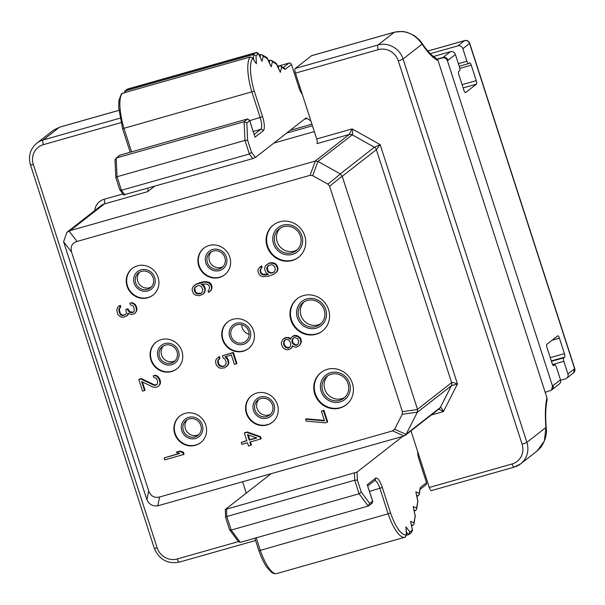<?xml version="1.0" encoding="UTF-8"?>
<svg xmlns="http://www.w3.org/2000/svg" width="605" height="605" viewBox="0 0 605 605"><rect width="100%" height="100%" fill="white"/><g stroke="black" fill="none" stroke-linecap="round" stroke-linejoin="round"><path stroke-width="0.91" d="M327.887 184.154L312.702 175.662L310.085 175.329L77.039 241.448C71.98 243.195 70.165 246.764 71.594 252.141L148.724 490.942C150.721 496.168 154.335 498.187 159.584 497.015L392.63 430.896L394.611 429.263L402.219 414.304L402.408 411.665L329.604 186.257L327.887 184.154L340.441 174.006L342.241 176.312L417.495 409.305L417.367 412.164L406.189 434.163L404.102 435.993L157.769 505.818C152.664 506.423 149.042 504.396 146.917 499.745L63.585 241.735L66.898 232.328L101.179 205.556A10.24 9.703 52 0 1 104.355 203.946L147.62 191.672L154.154 186.574M279.676 221.793A20.479 19.413 -128 0 0 273.331 225.007A20.479 19.413 -128 0 0 268.582 249.941A20.479 19.413 -128 0 0 292.185 260.513A20.479 19.413 -128 0 0 298.537 257.291A20.479 19.413 -128 0 0 303.286 232.358A20.479 19.413 -128 0 0 279.676 221.793M303.506 295.558A20.479 19.413 -128 0 0 297.153 298.772A20.479 19.413 -128 0 0 292.412 323.705A20.479 19.413 -128 0 0 316.014 334.278A20.479 19.413 -128 0 0 322.367 331.056A20.479 19.413 -128 0 0 327.108 306.122A20.479 19.413 -128 0 0 303.506 295.558M327.328 369.322A20.479 19.413 -128 0 0 320.983 372.536A20.479 19.413 -128 0 0 316.233 397.47A20.479 19.413 -128 0 0 339.836 408.042A20.479 19.413 -128 0 0 346.189 404.828A20.479 19.413 -128 0 0 350.938 379.895A20.479 19.413 -128 0 0 327.328 369.322M137.426 265.845A16.895 16.017 -128 0 0 132.185 268.499A16.895 16.017 -128 0 0 128.275 289.069A16.895 16.017 -128 0 0 147.741 297.789A16.895 16.017 -128 0 0 152.982 295.134A16.895 16.017 -128 0 0 156.899 274.564A16.895 16.017 -128 0 0 137.426 265.845M161.255 339.609A16.895 16.017 -128 0 0 156.014 342.264A16.895 16.017 -128 0 0 152.097 362.834A16.895 16.017 -128 0 0 171.57 371.561A16.895 16.017 -128 0 0 176.811 368.906A16.895 16.017 -128 0 0 180.721 348.336A16.895 16.017 -128 0 0 161.255 339.609M185.077 413.381A16.895 16.017 -128 0 0 179.836 416.036A16.895 16.017 -128 0 0 175.926 436.606A16.895 16.017 -128 0 0 195.392 445.325A16.895 16.017 -128 0 0 200.633 442.671A16.895 16.017 -128 0 0 204.55 422.101A16.895 16.017 -128 0 0 185.077 413.381M209.103 245.509A16.895 16.017 -128 0 0 203.862 248.163A16.895 16.017 -128 0 0 199.945 268.733A16.895 16.017 -128 0 0 219.418 277.461A16.895 16.017 -128 0 0 224.659 274.806A16.895 16.017 -128 0 0 228.569 254.236A16.895 16.017 -128 0 0 209.103 245.509M232.925 319.281A16.895 16.017 -128 0 0 227.684 321.936A16.895 16.017 -128 0 0 223.774 342.506A16.895 16.017 -128 0 0 243.24 351.225A16.895 16.017 -128 0 0 248.481 348.571A16.895 16.017 -128 0 0 252.398 328.001A16.895 16.017 -128 0 0 232.925 319.281M256.754 393.046A16.895 16.017 -128 0 0 251.514 395.7A16.895 16.017 -128 0 0 247.596 416.27A16.895 16.017 -128 0 0 267.07 424.99A16.895 16.017 -128 0 0 272.31 422.335A16.895 16.017 -128 0 0 276.22 401.765A16.895 16.017 -128 0 0 256.754 393.046M183.557 454.536L184.071 454.136L183.444 452.2L180.018 451.058L176.819 451.965L176.305 452.366L179.73 453.508L164.121 457.94L164.749 459.876L183.557 454.536L182.929 452.601L179.504 451.459L176.305 452.366M179.314 453.372L164.121 457.94M156.687 384.765L154.237 384.757L141.313 378.556L139.309 379.123L138.795 379.524L142.546 391.14L144.55 390.573L141.63 381.543L153.042 387.109L156.158 387.283L158.45 386.277L159.637 384.53L160.022 383.018L159.38 379.675L157.028 376.469L155.016 375.629L153.307 375.765L153.829 377.376L156.355 378.42L157.686 381.21L157.323 384.137L155.53 385.347L153.723 385.158L140.799 378.957L138.795 379.524M144.55 390.573L145.064 390.172L142.394 381.914M158.45 386.277L160.151 384.13L160.537 382.617L159.894 379.274L157.542 376.068L155.53 375.229L153.307 375.765M125.084 314.827L122.588 315.182L120.97 314.229L120.047 312.732L119.298 309.064L120.781 306.886L120.259 305.275L117.657 307.325L116.788 310.04L117.635 314.025L118.451 315.197L120.781 317.005L123.496 317.292L127.111 315.659L128.101 314.676L128.283 313.481M128.101 314.676L127.587 315.076L127.867 313.231L130.892 314.487L133.403 314.131L135.414 312.951L136.98 309.684L136.443 306.667L135.316 304.527L132.079 302.621L129.856 303.158L130.377 304.769L132.903 305.82L133.818 307.317L134.363 310.335L133.871 311.53L132.881 312.513L130.272 312.551L129.258 312.135L127.421 309.132L125.817 309.586L126.46 312.929L125.969 314.124L122.974 315.674L121.061 315.167L119.533 313.133L118.784 309.465L120.266 307.287L119.745 305.676L118.648 306.334M133.236 312.157L129.772 311.734L127.935 308.731L125.817 309.586M260.679 438.996L261.194 438.595L260.573 436.659L247.263 431.985L244.859 432.666L244.344 433.067L246.848 440.811L241.244 442.399L241.871 444.335L247.475 442.747L248.519 445.976L250.916 445.288L249.873 442.066L260.679 438.996L260.059 437.06L246.749 432.386L244.344 433.067M246.772 440.576L241.244 442.399M250.916 445.288L251.43 444.887L250.462 441.9M225.007 365.473L223.389 366.191L220.674 365.904L218.745 363.983L218.102 360.648L219.986 358.349L219.358 356.413L216.166 359.34L215.486 361.291L216.235 364.959L218.874 367.727L220.787 368.241L224.599 367.863L227.677 365.231L228.357 363.272L227.616 359.612L224.969 356.837L231.375 355.022L234.4 364.384L236.396 363.809L232.857 352.844L222.451 355.793L223.177 358.054L224.795 358.999L226.24 362.115L225.763 364.717L223.676 366.365L220.16 366.305L218.231 364.384L217.588 361.049L219.471 358.75L218.844 356.814M226.391 366.653L228.191 364.83L228.871 362.871L228.13 359.211L225.733 356.625M236.396 363.809L236.91 363.408L233.371 352.443L222.451 355.793M203.34 293.932L204.747 292.223L205.299 288.54L203.862 285.431L201.904 284.123L207.137 284.048L208.967 285.643L209.595 287.579L209.012 289.855L208.022 290.846L208.543 292.457L210.933 290.37L211.606 288.419L211.069 285.401L208.43 282.626L204.309 282.036L195.899 284.418L192.821 287.057L192.14 289.009L192.261 290.74L193.698 293.849L195.423 295.127L199.544 295.716L203.34 293.932L204.906 290.672L204.785 288.948L203.348 285.832L201.117 284.35L201.919 284.123M209.64 291.791L211.448 289.969L212 286.286L210.661 283.495L208.944 282.225L204.823 281.635L201.911 282.104L196.413 284.017L194.107 285.636M327.146 422.252L327.668 421.851L323.909 410.235L321.399 411.203L324.522 420.883L305.631 419.205L306.251 421.14L325.15 422.819L327.146 422.252L323.395 410.636L321.399 411.203M324.371 420.422L306.145 418.804L305.631 419.205M290.498 338.656L288.615 337.469L285.205 337.734L282.898 339.352L281.325 342.611L281.446 344.336L282.996 347.777L286.233 349.675L288.441 349.75L291.436 348.2L292.412 345.81L294.529 346.967L296.344 347.157L299.331 345.606L300.904 342.339L300.367 339.322L297.721 336.554L294 335.851L291.406 337.287L290.324 339.352L288.101 337.87L285.885 337.794L282.898 339.352M291.436 348.2L292.744 346.105M299.331 345.606L301.419 341.938L300.882 338.921L299.959 337.424L296.722 335.525L294.514 335.442L292.797 336.191M268.204 274.224L262.963 274.299L261.141 272.704L260.513 270.768L261.088 268.491L262.078 267.501L261.557 265.89L258.66 268.378L257.98 270.329L258.101 272.061L259.439 274.851L261.163 276.122L263.077 276.636L268.189 276.243L273.694 274.33L276.772 271.69L277.453 269.739L277.332 268.015L275.888 264.899L274.163 263.629L270.042 263.031L266.646 264.703L265.361 266.124L264.68 268.076L264.801 269.807L266.245 272.916L268.469 274.398L265.164 274.988L262.449 274.7L260.626 273.105L260.089 270.087L261.564 267.902L261.042 266.291L259.946 266.956M275.487 273.112L277.287 271.29L277.967 269.338L277.846 267.607L276.402 264.498L274.678 263.22L270.556 262.63L266.646 264.703M312.702 175.662L317.927 161.406L315.303 161.074L70.218 230.603L66.898 232.328M431.546 490.534A4.099 1.218 -105.8 0 1 431.418 490.602A4.099 1.218 -105.8 0 1 429.27 487.464L410.992 430.866M402.771 436.371L357.01 472.104L357.389 480.09L361.245 492.039L369.7 503.413L372.574 501.167L367.258 484.711L375.486 478.283A12.289 3.653 -105.8 0 1 382.33 487.486L390.596 513.085A30.719 9.136 74.2 0 0 406.348 534.654L405.978 526.811L409.872 532.045L411.702 530.623A18.43 5.483 74.2 0 0 412.353 529.844L410.583 521.321L413.964 522.773L415.166 516.027L413.207 506.589L416.588 508.041L417.79 501.295L415.832 491.857L419.212 493.309L420.233 487.592L426.517 482.684L419.144 459.838A10.24 3.048 -105.8 0 1 417.662 451.534M369.7 503.413L368.226 506.052L240.306 542.345L238.4 541.664L229.567 529.73L231.186 530.063L226.807 516.511L225.559 517.305L225.325 509.463L357.01 472.104M225.325 509.463L271.093 473.73M357.389 480.09L354.734 480.219L359.105 493.771L368.226 506.052L372.43 502.944M361.245 492.039L359.105 493.771L231.186 530.063L240.306 542.345M371.833 503.239L372.574 501.167L372.824 501.651L367.258 484.711M390.596 513.085L260.294 550.368L256.24 537.822M405.312 537.028L406.348 534.654L406.53 535.372L405.978 526.811M409.872 532.045L408.405 534.684L409.056 534.351L411.082 532.771L412.549 530.305L410.583 521.321M412.353 529.844L412.549 530.305M413.964 522.773L414.054 523.915L412.784 525.382L411.597 525.722M415.166 516.027L414.054 523.915M413.207 506.589L415.34 516.39M416.588 508.041L416.679 509.183L415.408 510.65L414.221 510.991M417.79 501.295L416.679 509.183M415.832 491.857L417.964 501.658M419.212 493.309L419.303 494.451L418.032 495.918L416.845 496.259M420.233 487.592L419.303 494.451M426.517 482.684A2.049 1.944 52 0 1 425.897 484.832L420.233 489.256M226.474 509.501L226.807 516.511L354.734 480.219L354.401 473.208M406.522 535.221L408.405 534.684L406.363 531.946M374.714 480.552A10.24 3.048 -105.8 0 1 379.932 488.424L388.221 514.076A32.768 9.748 74.2 0 0 404.753 537.255L276.833 573.548A32.768 9.748 -105.8 0 1 260.294 550.368L258.849 550.558L254.856 538.216M246.273 493.113L242.62 481.807M560.593 380.243L565.41 378.874A4.099 3.88 -128 0 0 567.929 373.935L574.614 368.717L573.374 373.013A4.099 4.099 0 0 0 574.75 368.521A4.099 0.469 162.1 0 1 574.614 368.717L469.556 43.447C468.557 41.155 466.886 40.217 464.542 40.641L457.856 45.867L430.336 53.671M574.75 368.521L469.692 43.258L462.87 48.672A4.099 3.88 -128 0 0 457.856 45.867M545.196 392.327L551.495 390.119L552.501 386.02A86.023 25.584 -105.8 0 1 553.114 385.506L560.464 379.766L556.403 367.174A3.07 0.915 74.2 0 0 554.793 364.823A3.07 0.915 74.2 0 0 554.687 364.875L553.787 365.579A3.07 0.915 -105.8 0 1 553.688 365.632A3.07 0.915 -105.8 0 1 552.078 363.28L547.079 347.792A3.07 0.915 -105.8 0 1 546.912 344.283L557.719 335.843A3.07 0.915 -105.8 0 1 557.818 335.798A3.07 0.915 -105.8 0 1 559.428 338.15L564.427 353.638A3.07 0.915 -105.8 0 1 564.594 357.147L563.694 357.85A3.07 0.915 74.2 0 0 563.86 361.351L567.929 373.935M552.501 386.02L447.42 60.689C446.437 58.398 444.766 57.467 442.406 57.883L437.392 59.305M433.573 56.462L450.392 51.69A4.099 3.88 52 0 1 455.406 54.495L459.475 67.079A3.07 0.915 74.2 0 1 459.641 70.588L458.734 71.292A3.07 0.915 -105.8 0 0 458.9 74.801L463.906 90.289A3.07 0.915 -105.8 0 0 465.517 92.641A3.07 0.915 -105.8 0 0 465.616 92.588L476.422 84.156L463.143 87.922M458.371 63.684L466.931 61.256A3.07 0.915 74.2 0 0 468.542 63.608A3.07 0.915 74.2 0 0 468.641 63.555L469.541 62.852A3.07 0.915 -105.8 0 1 469.639 62.807A3.07 0.915 -105.8 0 1 471.25 65.158L476.256 80.647A3.07 0.915 -105.8 0 1 476.422 84.156M466.931 61.256L462.87 48.672M560.464 379.766A4.099 3.88 52 0 1 559.224 384.062L551.866 389.802A4.099 3.88 52 0 0 553.114 385.506M300.095 90.621L301.01 90.364M311.84 55.622A4.099 1.218 74.2 0 0 311.696 55.637A4.099 1.218 74.2 0 0 311.56 55.705L295.225 68.463A4.099 1.218 -105.8 0 0 295.444 73.137L316.71 138.961L352.125 128.918L349.236 134.476L315.099 161.127M317.927 161.406L352.261 134.855L374.389 147.234L380.129 144.58L352.125 128.918C352.776 132.487 352.821 134.469 352.261 134.855A4.099 3.88 -128 0 0 349.236 134.476L316.929 143.642A4.099 1.218 74.2 0 0 316.71 138.961M314.328 131.588L273.853 143.075M147.771 188.382A4.099 1.218 -105.8 0 1 147.62 191.672M302.228 94.13A10.24 3.048 -105.8 0 1 298.825 87.332L291.444 64.485A2.049 1.944 -128 0 0 288.94 63.079L279.911 65.642M310.826 120.743A102.404 30.454 -105.8 0 1 307.166 118.467A10.24 3.048 -105.8 0 0 305.933 118.111A10.24 3.048 -105.8 0 0 305.601 118.285L255.386 157.489L252.777 158.593L123.707 194.848M291.444 64.485L285.159 69.394L284.221 68.108L280.561 65.9L279.064 65.673L278.481 68.01M277.597 66.089L279.064 65.673M285.159 69.394L281.605 67.246L280.561 65.9M281.605 67.246L280.327 72.335L276.024 63.162L271.395 60.371L269.898 60.152L269.308 62.489M280.327 72.335L276.508 63.706M276.629 64.251L272.431 61.725L271.395 60.371M272.431 61.725L271.161 66.807L266.858 57.641L262.23 54.851L260.732 54.624L260.142 56.961M271.161 66.807L267.342 58.178M267.463 58.73L263.266 56.197L262.23 54.851M263.266 56.197L261.995 61.287L258.494 53.346L258.653 53.989L256.603 52.522M261.995 61.287L258.653 53.989A18.43 5.483 74.2 0 0 257.866 54.337L256.036 55.766L253.313 54.533L253.555 59.524M256.036 55.766L256.414 63.744L252.187 57.687L250.258 56.983A32.768 9.748 74.2 0 0 251.892 92.005L260.18 117.665A10.24 3.048 -105.8 0 1 260.732 129.349L254.221 134.439M256.414 63.744L252.187 57.687M252.588 58.602A30.719 9.136 74.2 0 0 254.304 91.136L123.972 128.298A32.768 9.748 -105.8 0 1 122.339 93.276L250.258 56.983M254.304 91.136L262.57 116.727A12.289 3.653 -105.8 0 1 263.236 130.756L255.007 137.184L249.57 120.047L249.691 120.72L247.702 118.92L244.095 121.734L244.98 140.436L249.358 153.988L252.777 158.593M255.007 137.184L249.691 120.72L246.817 122.966L244.095 121.734L116.175 158.026L119.775 155.213L247.702 118.92M246.817 122.966L247.642 140.299L244.98 140.436L117.06 176.728L116.175 158.026L115.132 160.325M247.642 140.299L251.499 152.248L249.358 153.988L121.439 190.28L117.06 176.728L115.805 177.515L114.958 159.637M268.431 60.568L269.898 60.152M259.265 55.04L260.732 54.624M124.35 93.125L125.394 90.826L253.313 54.533L255.355 52.938L127.436 89.23A20.479 6.088 -105.8 0 1 128.101 88.882L256.021 52.59A20.479 6.088 74.2 0 0 255.355 52.938A2.049 1.944 -128 0 1 257.866 54.337M124.857 194.886L121.439 190.28L119.813 189.607L123.579 195.044M119.775 155.213L116.175 158.026M131.58 151.863L123.972 128.298L122.55 128.57L118.663 107.403L118.943 100.264L121.446 93.835L122.339 93.276M126.8 89.548L124.774 91.136L127.436 89.23A2.049 1.944 52 0 0 126.8 89.548L128.101 88.882M318.124 161.505L340.252 173.885L374.389 147.234A4.099 3.88 -128 0 1 376.378 149.662L380.129 144.58L457.456 383.993L443.427 411.589C440.349 409.676 438.549 408.95 438.035 409.404M431.259 415.038L443.427 411.589C441.892 408.398 440.863 407.044 440.327 407.513L406.189 434.163M342.241 176.312L376.378 149.662L451.632 382.655A4.099 3.88 -128 0 1 451.413 385.71L457.456 383.993C454.083 382.655 452.147 382.209 451.632 382.655L417.495 409.305M429.27 487.464L512.042 463.982A16.388 15.533 -128 0 0 522.092 444.221A4.099 0.469 -17.9 0 0 526.879 442.353L545.937 427.47A4.099 2.133 -4.9 0 1 546.255 428.189C547.071 434.231 545.317 440.523 540.999 447.08L537.157 450.959L544.334 441.068L545.937 427.47A86.023 25.584 -105.8 0 1 546.935 397.719L438.065 60.651A86.023 25.584 -105.8 0 1 422.116 44.12C414.811 33.842 405.554 29.872 394.331 32.224L311.56 55.705M522.092 444.221L398.272 60.871A4.099 0.469 -17.9 0 0 403.066 59.003L422.116 44.12A4.099 2.859 -33.5 0 0 421.776 42.932C427.236 50.956 431.902 55.94 435.774 57.868L438.065 60.651M546.935 397.719L547.071 400.117C545.581 407.173 545.309 416.527 546.255 428.189M118.867 110.375L59.479 127.224L53.27 130.332L36.792 143.196C30.205 148.868 28.087 156.09 30.447 164.87L154.267 548.213C159.198 559.633 167.555 564.261 179.337 562.121L255.59 540.484M258.993 399.338A9.521 9.03 -128 0 0 258.101 410.651A9.521 9.03 -128 0 0 268.726 414.969A9.521 9.03 52 0 0 270.594 414.191M260.853 398.566A9.521 9.03 -128 0 0 257.904 400.064A9.521 9.03 -128 0 0 255.696 411.657A9.521 9.03 -128 0 0 266.669 416.573A9.521 9.03 52 0 0 269.626 415.075A9.521 9.03 52 0 0 271.834 403.482A9.521 9.03 52 0 0 260.853 398.566M260.354 397.016A11.162 10.58 -128 0 0 253.51 410.477A11.162 10.58 -128 0 0 267.168 418.123A11.162 10.58 52 0 0 274.012 404.662A11.162 10.58 52 0 0 260.354 397.016M251.718 395.541A16.895 16.017 -128 0 0 248.073 416.066A16.895 16.017 -128 0 0 267.478 424.665A16.895 16.017 52 0 0 272.515 422.169M211.342 251.809A9.521 9.03 -128 0 0 210.449 263.115A9.521 9.03 -128 0 0 221.075 267.433A9.521 9.03 52 0 0 222.942 266.661M213.202 251.037A9.521 9.03 -128 0 0 210.253 252.535A9.521 9.03 -128 0 0 208.044 264.128A9.521 9.03 -128 0 0 219.018 269.043A9.521 9.03 52 0 0 221.974 267.546A9.521 9.03 52 0 0 224.183 255.953A9.521 9.03 52 0 0 213.202 251.037M212.703 249.487A11.162 10.58 -128 0 0 205.859 262.948A11.162 10.58 -128 0 0 219.517 270.594A11.162 10.58 52 0 0 226.361 257.133A11.162 10.58 52 0 0 212.703 249.487M204.066 248.005A16.895 16.017 -128 0 0 200.421 268.537A16.895 16.017 -128 0 0 219.827 277.135A16.895 16.017 52 0 0 224.863 274.64M187.316 419.673A9.521 9.03 -128 0 0 186.423 430.979A9.521 9.03 -128 0 0 197.056 435.298A9.521 9.03 52 0 0 198.916 434.526M189.183 418.902A9.521 9.03 -128 0 0 186.227 420.399A9.521 9.03 -128 0 0 184.018 431.993A9.521 9.03 -128 0 0 194.999 436.908A9.521 9.03 52 0 0 197.948 435.411A9.521 9.03 52 0 0 200.157 423.818A9.521 9.03 52 0 0 189.183 418.902M188.684 417.352A11.162 10.58 -128 0 0 181.833 430.813A11.162 10.58 -128 0 0 195.498 438.459A11.162 10.58 52 0 0 202.342 424.997A11.162 10.58 52 0 0 188.684 417.352M180.048 415.877A16.895 16.017 -128 0 0 176.403 436.402A16.895 16.017 -128 0 0 195.808 445A16.895 16.017 52 0 0 200.837 442.505M163.494 345.909A9.521 9.03 -128 0 0 162.601 357.215A9.521 9.03 -128 0 0 173.227 361.533A9.521 9.03 52 0 0 175.095 360.762M165.354 345.137A9.521 9.03 -128 0 0 162.405 346.635A9.521 9.03 -128 0 0 160.196 358.228A9.521 9.03 -128 0 0 171.17 363.144A9.521 9.03 52 0 0 174.127 361.646A9.521 9.03 52 0 0 176.327 350.053A9.521 9.03 52 0 0 165.354 345.137M164.855 343.587A11.162 10.58 -128 0 0 158.011 357.048A11.162 10.58 -128 0 0 171.669 364.694A11.162 10.58 52 0 0 178.513 351.233A11.162 10.58 52 0 0 164.855 343.587M156.219 342.105A16.895 16.017 -128 0 0 152.573 362.637A16.895 16.017 -128 0 0 171.979 371.236A16.895 16.017 52 0 0 177.015 368.74M327.963 375.622A13.824 13.106 -128 0 0 326.133 392.184A13.824 13.106 -128 0 0 341.719 398.695A13.824 13.106 52 0 0 344.888 397.303M331.139 374.23A13.824 13.106 -128 0 0 326.851 376.401A13.824 13.106 -128 0 0 323.652 393.227A13.824 13.106 -128 0 0 339.579 400.366A13.824 13.106 52 0 0 343.867 398.196A13.824 13.106 52 0 0 347.073 381.362A13.824 13.106 52 0 0 331.139 374.23M330.64 372.68A15.465 14.656 -128 0 0 321.157 391.322A15.465 14.656 -128 0 0 340.078 401.917A15.465 14.656 52 0 0 349.561 383.267A15.465 14.656 52 0 0 330.64 372.68M321.24 372.34A20.479 19.413 -128 0 0 316.831 397.22A20.479 19.413 -128 0 0 340.35 407.641A20.479 19.413 52 0 0 346.446 404.624M304.141 301.857A13.824 13.106 -128 0 0 302.311 318.419A13.824 13.106 -128 0 0 317.89 324.93A13.824 13.106 52 0 0 321.066 323.531M307.31 300.458A13.824 13.106 -128 0 0 303.029 302.636A13.824 13.106 -128 0 0 299.823 319.463A13.824 13.106 -128 0 0 315.757 326.602A13.824 13.106 52 0 0 320.045 324.424A13.824 13.106 52 0 0 323.244 307.597A13.824 13.106 52 0 0 307.31 300.458M306.811 298.915A15.465 14.656 -128 0 0 297.327 317.557A15.465 14.656 -128 0 0 316.256 328.144A15.465 14.656 52 0 0 325.74 309.503A15.465 14.656 52 0 0 306.811 298.915M297.41 298.575A20.479 19.413 -128 0 0 293.001 323.456A20.479 19.413 -128 0 0 316.528 333.877A20.479 19.413 52 0 0 322.616 330.859M280.312 228.093A13.824 13.106 -128 0 0 278.481 244.654A13.824 13.106 -128 0 0 294.068 251.166A13.824 13.106 52 0 0 297.237 249.767M283.488 226.694A13.824 13.106 -128 0 0 279.2 228.871A13.824 13.106 -128 0 0 276.001 245.698A13.824 13.106 -128 0 0 291.928 252.829A13.824 13.106 52 0 0 296.216 250.659A13.824 13.106 52 0 0 299.422 233.832A13.824 13.106 52 0 0 283.488 226.694M282.989 225.143A15.465 14.656 -128 0 0 273.505 243.792A15.465 14.656 -128 0 0 292.427 254.38A15.465 14.656 52 0 0 301.91 235.738A15.465 14.656 52 0 0 282.989 225.143M273.589 224.81A20.479 19.413 -128 0 0 269.18 249.691A20.479 19.413 -128 0 0 292.699 260.112A20.479 19.413 52 0 0 298.794 257.087M139.664 272.144A9.521 9.03 -128 0 0 138.772 283.45A9.521 9.03 -128 0 0 149.405 287.768A9.521 9.03 52 0 0 151.265 286.997M141.532 271.373A9.521 9.03 -128 0 0 138.575 272.87A9.521 9.03 -128 0 0 136.367 284.463A9.521 9.03 -128 0 0 147.348 289.379A9.521 9.03 52 0 0 150.297 287.882A9.521 9.03 52 0 0 152.505 276.288A9.521 9.03 52 0 0 141.532 271.373M141.033 269.822A11.162 10.58 -128 0 0 134.181 283.284A11.162 10.58 -128 0 0 147.847 290.922A11.162 10.58 52 0 0 154.691 277.461A11.162 10.58 52 0 0 141.033 269.822M132.397 268.34A16.895 16.017 -128 0 0 128.752 288.872A16.895 16.017 -128 0 0 148.157 297.471A16.895 16.017 52 0 0 153.186 294.975M227.896 321.777A16.895 16.017 -128 0 0 224.251 342.301A16.895 16.017 -128 0 0 243.656 350.9A16.895 16.017 52 0 0 248.685 348.404M236.532 323.251A11.162 10.58 52 0 1 250.19 330.897A11.162 10.58 52 0 1 243.346 344.358A11.162 10.58 -128 0 1 229.688 336.713A11.162 10.58 -128 0 1 236.532 323.251M237.031 324.802A9.521 9.03 52 0 1 248.005 329.717A9.521 9.03 52 0 1 245.796 341.311A9.521 9.03 52 0 1 242.847 342.808A9.521 9.03 -128 0 1 231.866 337.892A9.521 9.03 -128 0 1 234.074 326.299A9.521 9.03 -128 0 1 237.031 324.802M241.728 324.749A9.521 9.03 -128 0 0 249.154 334.262M180.018 451.058L179.504 451.459M183.444 452.2L182.929 452.601M141.313 378.556L140.799 378.957M154.237 384.757L153.723 385.158M156.045 384.946L155.53 385.347M155.53 375.229L155.016 375.629M157.542 376.068L157.028 376.469M158.76 377.127L158.245 377.528M159.894 379.274L159.38 379.675M160.31 380.568L159.796 380.969M160.537 382.617L160.022 383.018M160.151 384.13L159.637 384.53M120.259 305.275L119.745 305.676M120.781 306.886L120.266 307.287M120.085 307.438L119.571 307.839M119.495 308.308L118.981 308.709M119.298 309.064L118.784 309.465M119.419 310.796L118.905 311.197M120.047 312.732L119.533 313.133M120.97 314.229L120.456 314.63M121.575 314.759L121.061 315.167M122.588 315.182L122.074 315.583M123.488 315.273L122.974 315.674M127.935 308.731L127.421 309.132M128.351 310.025L127.836 310.425M129.772 311.734L129.258 312.135M130.786 312.15L130.272 312.551M132.593 312.339L132.079 312.74M132.079 302.621L129.856 303.158M134.098 303.46L133.576 303.861L131.565 303.029M135.316 304.527L134.794 304.928L133.576 303.861M136.443 306.667L135.928 307.075L134.794 304.928M136.647 307.317L136.133 307.718L135.928 307.075M136.98 309.684L136.465 310.093L136.133 307.718M136.594 311.204L136.08 311.605L136.465 310.093M134.9 313.352L136.08 311.605M126.596 316.06L127.587 315.076M260.573 436.659L260.059 437.06M247.263 431.985L246.749 432.386M247.475 434.64L256.853 437.967L249.252 440.13L247.475 434.64M256.452 437.831L249.767 439.729L248.209 434.904M249.767 439.729L249.252 440.13M233.371 352.443L232.857 352.844M227.208 357.714L226.694 358.115M228.13 359.211L227.616 359.612M228.751 361.147L228.236 361.548M228.871 362.871L228.357 363.272M228.191 364.83L227.677 365.231M219.986 358.349L219.471 358.75M218.594 359.453L218.08 359.854M218.102 360.648L217.588 361.049M218.125 362.047L217.603 362.448M218.745 363.983L218.231 364.384M219.562 365.163L219.048 365.564M220.674 365.904L220.16 366.305M222.088 366.207L221.574 366.607M223.389 366.191L222.874 366.592M224.19 365.964L223.676 366.365M204.747 292.223L204.233 292.623M196.413 284.017L195.899 284.418M199.113 282.906L198.599 283.306M201.911 282.104L201.397 282.512M204.823 281.635L204.309 282.036M207.031 281.711L206.517 282.112M208.944 282.225L208.43 282.626M210.661 283.495L210.147 283.904M211.584 285L211.069 285.401M212 286.286L211.485 286.694M212.121 288.018L211.606 288.419M211.448 289.969L210.933 290.37M203.862 285.431L203.348 285.832M204.785 286.929L204.271 287.33M205.299 288.54L204.785 288.948M205.42 290.271L204.906 290.672M201.722 292.986L198.122 294.007L195.596 292.964L194.16 289.848L194.734 287.572L198.024 285.583L199.325 285.56L201.45 286.725L202.894 289.833L201.722 292.986M201.828 292.828L200.626 293.644M201.14 293.243L197.23 293.296L195.4 291.701L194.757 288.366L196.005 286.415M199.937 293.584L199.423 293.985M198.637 293.606L198.122 294.007M197.23 293.296L196.716 293.705M196.111 292.555L195.596 292.964M195.4 291.701L194.886 292.109M194.674 289.447L194.16 289.848M194.757 288.366L194.243 288.766M195.249 287.171L194.734 287.572M323.909 410.235L323.395 410.636M290.234 338.422L289.719 338.823M294.514 335.442L294 335.851M296.722 335.525L296.208 335.926M298.235 336.153L297.721 336.554M299.959 337.424L299.445 337.824M300.882 338.921L300.367 339.322M301.298 340.214L300.783 340.615M301.419 341.938L300.904 342.339M300.738 343.897L300.224 344.298M292.729 346.166L292.215 346.567M285.205 337.734L284.69 338.135M286.399 337.393L285.885 337.794M288.615 337.469L288.101 337.87M283.556 344.094L283.919 341.175L285.212 339.753L286.407 339.413L288.32 339.919L289.538 340.986L290.778 343.451L290.408 346.378L289.122 347.799L287.92 348.14L286.006 347.625L284.789 346.559L283.556 344.094L284.07 343.693L284.055 342.286L283.533 342.687M298.779 341.182L298.015 344.222L296.223 345.432L293.191 344.177L291.958 341.712L291.943 340.305L292.729 338.671L294.522 337.461L297.547 338.717L298.779 341.182M284.055 342.286L285.409 339.692M289.432 347.452L286.52 347.225L284.486 344.986L284.07 343.693M284.433 340.766L283.919 341.175M288.434 347.739L287.92 348.14M286.52 347.225L286.006 347.625M285.303 346.158L284.789 346.559M284.486 344.986L283.972 345.387M297.38 344.85L295.323 344.729L292.888 342.596L292.457 339.904L293.871 337.643M296.737 345.031L296.223 345.432M295.323 344.729L294.809 345.13M293.705 343.776L293.191 344.177M292.888 342.596L292.374 342.997M292.472 341.311L291.958 341.712M292.457 339.904L291.943 340.305M293.243 338.271L292.729 338.671M261.557 265.89L261.042 266.291M262.078 267.501L261.564 267.902M261.088 268.491L260.573 268.892M260.604 269.686L260.089 270.087M260.513 270.768L259.999 271.169M261.141 272.704L260.626 273.105M261.852 273.558L261.337 273.959M262.963 274.299L262.449 274.7M264.377 274.602L263.863 275.003M265.678 274.587L265.164 274.988M268.181 274.224L267.667 274.625M268.953 263.084L268.438 263.485M270.556 262.63L270.042 263.031M272.764 262.706L272.25 263.115M274.678 263.22L274.163 263.629M276.402 264.498L275.888 264.899M277.324 265.996L276.81 266.397M277.846 267.607L277.332 268.015M277.967 269.338L277.453 269.739M277.287 271.29L276.772 271.69M271.97 273.052L269.255 272.772L268.144 272.031L266.699 268.915L267.274 266.639L268.265 265.648L271.471 264.74L272.878 265.05L274.708 266.646L275.343 269.981L273.868 272.167L270.662 273.074M271.176 272.673L269.769 272.363L267.939 270.768L267.304 267.433L268.552 265.482M274.095 271.932L272.484 272.651M269.769 272.363L269.255 272.772M268.658 271.622L268.144 272.031M267.939 270.768L267.425 271.176M267.213 268.514L266.699 268.915M267.304 267.433L266.79 267.834M267.788 266.238L267.274 266.639M273.286 272.424L272.772 272.825M310.085 175.329L315.303 161.074M77.039 241.448L69.023 231.042M71.594 252.141L63.585 241.735M148.724 490.942L146.917 499.745M375.486 478.283A2.049 1.944 52 0 1 374.866 480.43L367.764 485.981M382.33 487.486L369.511 491.381M411.702 530.623A2.049 1.944 52 0 1 411.082 532.771M411.4 524.792L412.784 525.382M414.032 510.06L415.408 510.65M416.656 495.329L418.032 495.918M455.406 54.495L448.055 60.235A86.023 25.584 -105.8 0 1 447.42 60.689M563.86 361.351L552.599 364.55M563.694 357.85L551.45 361.321M551.314 360.913L564.594 357.147M550.263 357.653L564.427 353.638M552.108 340.222L559.428 338.15M554.687 364.875L553.106 365.329M298.923 87.634L300.027 87.317M427.871 51.047L464.542 40.641A4.099 1.218 74.2 0 1 464.678 40.573A4.099 1.218 74.2 0 1 464.859 40.573M450.392 51.69L443.041 57.437L437.226 59.086M312.452 125.779L286.611 133.115M251.499 152.248L255.386 157.489M288.94 63.079L283.253 67.518M262.57 116.727L249.752 120.622M263.236 130.756A2.049 1.944 -128 0 0 260.732 129.349L253.261 131.466M304.338 119.276L307.166 118.467M125.469 92.383L125.394 90.826M70.218 230.603L104.355 203.946A4.099 1.218 74.2 0 0 104.128 199.272L122.785 193.978M398.272 60.871A16.388 15.533 -128 0 0 378.216 49.655L295.444 73.137M405.146 435.426L439.291 408.768A4.099 3.88 -128 0 0 439.306 408.761A4.099 3.88 -128 0 0 440.327 407.513L451.413 385.71L417.276 412.36M404.102 435.993L392.63 430.896M159.584 497.015L157.769 505.818M406.084 434.352L394.611 429.263M402.219 414.304L417.367 412.164M402.408 411.665L417.556 409.524M329.604 186.257L342.165 176.1M378.216 49.655A4.099 1.218 -105.8 0 1 377.996 44.974L295.225 68.463M421.776 42.932L419.394 39.9L414.259 35.589L407.105 32.322L402.514 31.452L394.468 32.156A4.099 1.218 -105.8 0 0 394.331 32.224L377.996 44.974A20.479 19.413 -128 0 1 403.066 59.003L526.879 442.353A20.479 19.413 -128 0 1 520.671 463.831A20.479 19.413 -128 0 1 514.326 467.045A4.099 1.218 74.2 0 1 514.189 467.113L520.671 463.831L537.157 450.967M311.696 55.637L394.468 32.156A4.099 1.218 -105.8 0 1 394.619 32.141M512.042 463.982A4.099 1.218 74.2 0 0 514.189 467.113L431.418 490.602M94.713 210.608A14.338 13.59 52 0 1 104.128 199.272M120.947 122.641L43.363 144.655A16.388 15.533 -128 0 0 33.32 164.409L157.134 547.759A16.388 15.533 -128 0 0 177.189 558.982L238.37 541.619M177.189 558.982A4.099 1.218 74.2 0 0 179.337 562.121M157.134 547.759A4.099 0.469 162.1 0 1 154.267 548.213M33.32 164.409A4.099 0.469 162.1 0 1 30.447 164.87M43.363 144.655A4.099 1.218 -105.8 0 1 43.144 139.974A20.479 19.413 -128 0 0 36.792 143.196M118.867 110.344L59.615 127.156A4.099 1.218 -105.8 0 0 59.479 127.224L43.144 139.974L119.987 118.179M53.27 130.332L59.615 127.156A4.099 1.218 -105.8 0 1 59.759 127.141M471.25 65.158L459.8 68.403M476.256 80.647L462.091 84.662M448.055 60.235A4.099 3.88 -128 0 0 443.041 57.437A81.925 24.359 -105.8 0 1 442.406 57.883M404.753 537.255L405.66 536.892M229.567 529.73L225.559 517.305M276.833 573.548C274.481 573.842 272.658 573.374 271.35 572.156L266.926 567.354C263.962 563.104 261.262 557.5 258.849 550.558M566.681 378.231L573.374 373.013M554.793 364.823L553.091 365.307M257.155 52.453L256.021 52.59M311.93 124.176L290.135 130.362M119.82 189.947L115.805 177.515M130.196 152.256L122.55 128.57M298.915 87.604L300.019 87.294M427.848 51.024L464.678 40.573A4.099 4.099 0 0 1 469.692 43.258M459.203 66.255L468.542 63.608"/></g></svg>
